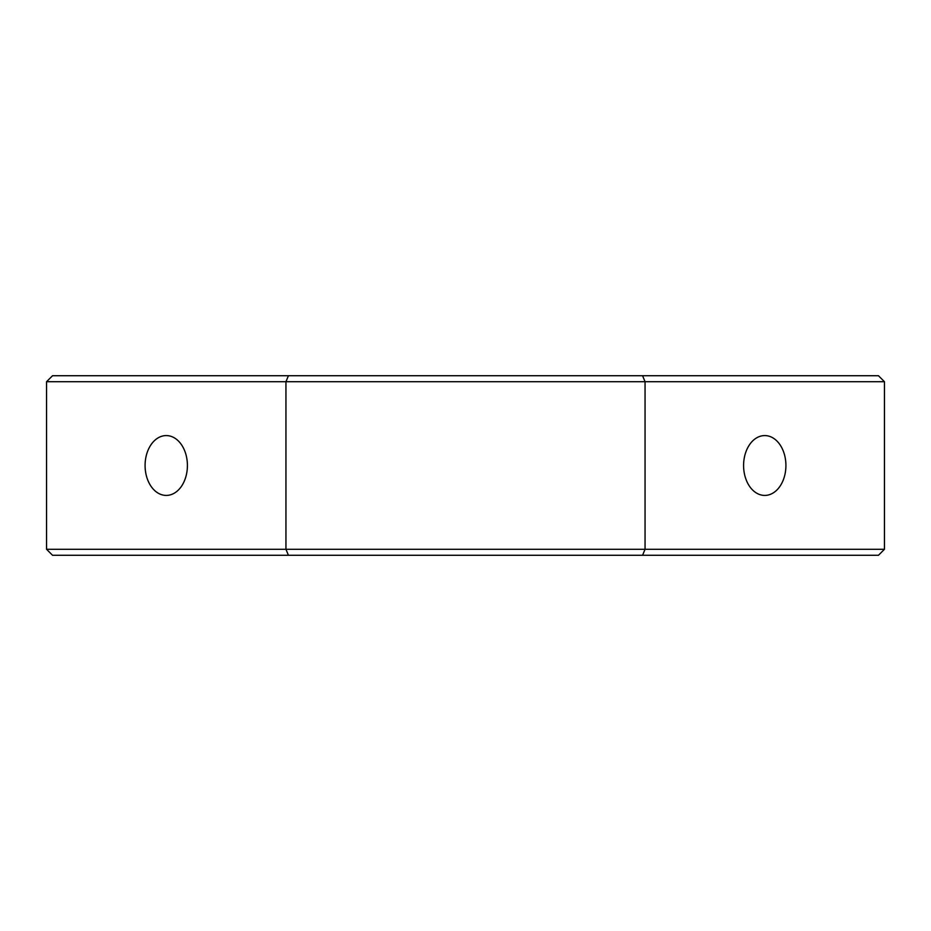 <?xml version="1.0" encoding="UTF-8"?>
<svg xmlns="http://www.w3.org/2000/svg" width="931" height="931" viewBox="0 0 931 931"><rect width="100%" height="100%" fill="white"/><g stroke="black" fill="none" stroke-linecap="round" stroke-linejoin="round"><path stroke-width="1.4" d="M884.45 381.71L878.468 375.728L642.576 375.728L645.055 381.71L884.45 381.71L884.45 549.29L46.55 549.29L46.55 381.71L645.055 381.71L645.055 549.29L642.576 555.272L878.468 555.272L884.45 549.29M642.576 375.728L288.424 375.728L285.945 381.71L285.945 549.29L288.424 555.272L642.576 555.272M288.424 375.728L52.532 375.728L46.55 381.71M187.41 465.5A29.92 21.157 90 0 1 166.253 495.42A29.92 21.157 90 0 1 145.085 465.5A29.92 21.157 90 0 1 166.253 435.58A29.92 21.157 90 0 1 187.41 465.5M288.424 555.272L52.532 555.272L46.55 549.29M785.915 465.5A29.92 21.157 90 0 0 764.747 435.58A29.92 21.157 90 0 0 743.59 465.5A29.92 21.157 90 0 0 764.747 495.42A29.92 21.157 90 0 0 785.915 465.5"/></g></svg>
